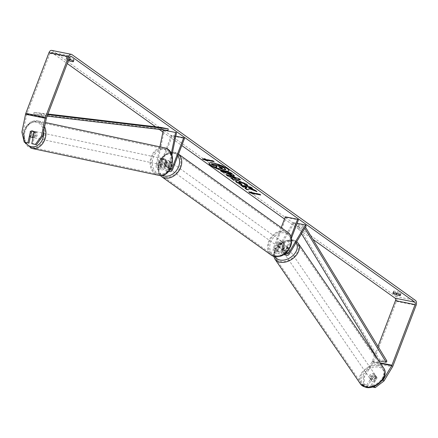 <?xml version="1.0" encoding="UTF-8"?>
<svg xmlns="http://www.w3.org/2000/svg" width="438" height="438" viewBox="0 0 438 438"><rect width="100%" height="100%" fill="white"/><g stroke="black" fill="none" stroke-linecap="round" stroke-linejoin="round"><path stroke-width="0.33" stroke-dasharray="2.19 1.64" d="M287.465 247.229A3.165 2.157 -34.8 0 0 287.202 246.517A3.165 2.157 -34.8 0 0 286.102 245.844A3.165 2.157 -34.8 0 0 283.539 246.441L280.605 251.319A2.212 1.352 -78.7 0 1 279.247 252.162A2.212 1.352 -78.7 0 1 278.513 249.156L280.72 243.38A3.165 2.414 125.6 0 1 283.862 242.937A3.165 2.414 125.6 0 1 284.645 244.169L282.439 249.945A2.212 1.352 101.3 0 0 283.167 252.945A2.212 1.352 101.3 0 0 284.53 252.102L287.465 247.229L288.127 248.176A3.165 2.157 -34.8 0 0 287.859 247.465A3.165 2.157 -34.8 0 0 286.764 246.791A3.165 2.157 -34.8 0 0 284.202 247.393L281.262 252.266A3.794 2.321 -78.7 0 1 278.935 253.711A3.794 2.321 -78.7 0 1 277.687 248.56L279.887 242.783A3.165 2.414 125.6 0 1 283.03 242.34A3.165 2.414 125.6 0 1 283.813 243.572L281.607 249.348A3.794 2.321 101.3 0 0 282.86 254.494A3.794 2.321 101.3 0 0 285.187 253.054L288.127 248.176M285.505 253.482A3.794 2.321 -78.7 0 1 285.779 250.186L290.98 236.569M286.441 252.644A2.212 1.352 -78.7 0 1 286.611 250.782L291.445 238.124M285.313 216.826L286.145 217.418L274.347 248.319A2.212 1.352 -78.7 0 0 275.075 251.324A2.212 1.352 -78.7 0 0 276.433 250.481L293.279 222.526L293.942 223.473L277.095 251.428A3.794 2.321 -78.7 0 1 274.763 252.874A3.794 2.321 -78.7 0 1 273.515 247.727L281.196 227.612M286.145 217.418L298.409 219.881M293.942 223.473L306.206 225.931M293.279 222.526L297.106 223.292M284.645 244.169L283.813 243.572M280.72 243.38L279.887 242.783M283.539 246.441L284.202 247.393M371.221 379.439A3.165 2.179 -34.4 0 0 374.643 378.158A3.165 2.179 -34.4 0 0 375.322 375.169A3.165 2.179 -34.4 0 0 374.211 374.474A3.165 2.179 -34.4 0 0 370.783 375.749A3.165 2.179 -34.4 0 0 370.105 378.744A3.165 2.179 -34.4 0 0 371.221 379.439M376.932 377.622A3.165 2.179 -34.4 0 0 376.746 377.249A3.165 2.179 -34.4 0 0 375.634 376.554A3.165 2.179 -34.4 0 0 373.483 376.904L371.347 380.452A3.165 2.179 -34.4 0 0 371.534 380.825A3.165 2.179 -34.4 0 0 372.645 381.52A3.165 2.179 -34.4 0 0 374.797 381.164L376.932 377.622L376.028 376.297A3.165 2.179 -34.4 0 1 373.893 379.845L374.797 381.164M283.112 250.804A3.165 2.179 -34.4 0 0 285.264 250.454L286.041 251.593A3.165 2.179 -34.4 0 0 288.177 248.045L287.399 246.912A3.165 2.179 -34.4 0 0 287.213 246.539A3.165 2.179 -34.4 0 0 286.102 245.844A3.165 2.179 -34.4 0 0 283.95 246.194L284.727 247.328A3.165 2.179 -34.4 0 0 282.592 250.875L281.815 249.742A3.165 2.179 -34.4 0 0 281.995 250.114A3.165 2.179 -34.4 0 0 283.112 250.804M284.404 252.699A3.165 2.179 -34.4 0 0 287.832 251.423A3.165 2.179 -34.4 0 0 288.511 248.428A3.165 2.179 -34.4 0 0 287.399 247.733A3.165 2.179 -34.4 0 0 283.972 249.014A3.165 2.179 -34.4 0 0 283.293 252.003A3.165 2.179 -34.4 0 0 284.404 252.699M287.399 246.912L285.264 250.454M281.815 249.742L283.95 246.194M371.347 380.452L370.438 379.127A3.165 2.179 -34.4 0 1 372.574 375.58L373.483 376.904M372.574 375.58L370.438 379.127M373.893 379.845L376.028 376.297M286.041 251.593L288.177 248.045M284.727 247.328L282.592 250.875M285.056 253.646A3.165 2.179 -34.4 0 0 288.478 252.37A3.165 2.179 -34.4 0 0 289.157 249.375A3.165 2.179 -34.4 0 0 288.045 248.68A3.165 2.179 -34.4 0 0 284.618 249.956A3.165 2.179 -34.4 0 0 283.939 252.95A3.165 2.179 -34.4 0 0 285.056 253.646M370.57 378.492A3.165 2.179 -34.4 0 0 373.997 377.217A3.165 2.179 -34.4 0 0 374.676 374.222A3.165 2.179 -34.4 0 0 373.565 373.526A3.165 2.179 -34.4 0 0 370.137 374.802A3.165 2.179 -34.4 0 0 369.458 377.797A3.165 2.179 -34.4 0 0 370.57 378.492M378.246 365.763A13.058 8.99 -34.4 0 0 364.093 371.035A13.058 8.99 -34.4 0 0 361.295 383.387A13.058 8.99 -34.4 0 0 365.889 386.261A13.058 8.99 -34.4 0 0 380.036 380.983A13.058 8.99 -34.4 0 0 382.839 368.632A13.058 8.99 -34.4 0 0 378.246 365.763M292.726 240.911A13.058 8.99 -34.4 0 0 278.579 246.189A13.058 8.99 -34.4 0 0 275.776 258.54A13.058 8.99 -34.4 0 0 280.375 261.409A13.058 8.99 -34.4 0 0 294.522 256.137A13.058 8.99 -34.4 0 0 297.325 243.785A13.058 8.99 -34.4 0 0 292.726 240.911M228.992 170.749A10.665 2.239 -159.1 0 0 229.069 170.612A10.665 2.239 -159.1 0 0 227.382 168.466A10.665 2.239 -159.1 0 0 216.558 163.571A10.665 2.239 -159.1 0 0 209.145 163.002A10.665 2.239 -159.1 0 0 209.112 163.155M400.146 295.113L400.606 293.914A3.165 0.662 -159.1 0 0 400.994 293.756A3.165 0.662 -159.1 0 0 400.491 293.121A3.165 0.662 -159.1 0 0 397.611 291.774L394.003 291.046A3.165 0.662 -159.1 0 0 393.614 291.204A3.165 0.662 -159.1 0 0 396.992 293.192L400.606 293.914M73.261 61.2L73.715 60.001L70.107 59.278A3.165 0.662 20.9 0 1 66.724 57.29A3.165 0.662 20.9 0 1 67.113 57.137L70.726 57.86A3.165 0.662 20.9 0 1 73.606 59.207A3.165 0.662 20.9 0 1 74.104 59.842A3.165 0.662 20.9 0 1 73.715 60.001M30.288 136.755L31.268 131.997L30.397 131.811M31.268 131.997A3.165 2.502 102 0 1 33.48 131.148A3.165 2.502 102 0 1 33.502 131.154A3.165 2.502 102 0 1 35.188 132.785L32.905 143.932M68.344 60.603A3.165 0.662 20.9 0 1 66.061 59.026A3.165 0.662 20.9 0 1 66.45 58.867L68.826 59.344M25.377 142.427L23.033 132.281L26.674 114.515A1.9 1.161 -78.7 0 1 26.811 114.044L49.97 53.403A1.9 1.161 -78.7 0 1 51.339 52.259A1.9 1.161 -78.7 0 1 51.629 52.385L67.222 63.543M155.599 126.785L159.273 129.413M162.925 132.024L181.786 145.52M284.481 219.005L312.973 239.394M51.711 50.397A3.794 2.321 -78.7 0 1 52.292 50.649L395.804 296.46A3.794 2.321 -78.7 0 1 396.478 301.355L373.318 361.996A3.794 2.321 -78.7 0 1 372.908 362.845L364.334 377.074L363.54 375.935L363.305 384.235L366.902 384.958L367.696 386.092L373.077 377.162A3.165 2.157 -34.8 0 1 376.74 377.238A3.165 2.157 -34.8 0 1 377.003 377.95L371.621 386.88L372.295 387.017M363.305 384.235L364.093 385.374L367.696 386.092M364.093 385.374L364.334 377.074M366.902 384.958L372.289 376.023A3.165 2.157 145.2 0 1 375.946 376.1A3.165 2.157 145.2 0 1 376.209 376.811L370.827 385.741L374.107 386.398M370.827 385.741L371.621 386.88M375.065 385.988L381.503 381.126M374.725 354.994L372.322 361.279A1.9 1.161 -78.7 0 1 372.119 361.706L363.54 375.935M23.033 132.281L21.9 132.041M377.999 346.42L374.923 354.468M35.188 132.785L34.054 132.539M69.992 59.579L70.107 59.278M66.45 58.867L67.113 57.137M70.064 59.59L70.726 57.86M376.209 376.811L377.003 377.95M372.289 376.023L373.077 377.162M396.877 293.493L396.992 293.192M393.34 292.781L394.003 291.046M396.948 293.504L397.611 291.774M225.816 169.413L224.026 169.451L219.635 167.864L217.691 168.603M225.756 169.495L225.647 169.78M216.909 166.511L217.303 166.424L216.492 165.843L213.514 165.246L211.669 163.927M213.514 165.246L213.405 165.537M216.492 165.843L216.383 166.133M217.303 166.424L217.193 166.714M215.666 166.79L217.801 168.312M219.635 167.864L219.526 168.154M249.66 192.32L248.97 192.408M249.08 192.123L251.412 191.817L251.297 192.107M251.412 191.817L252.408 192.528L252.299 192.819M252.408 192.528L259.767 194.007L259.657 194.297M260.052 194.576L260.763 194.718L259.767 194.007M260.763 194.718L260.654 195.009M253.405 193.246L254.401 193.957L254.292 194.248M254.401 193.957L253.41 193.618M213.098 160.981L213.213 160.691L205.849 159.218L205.74 159.503M213.213 160.691L214.1 161.693M213.492 161.261L214.209 161.408M206.851 160.303L207.847 160.642L206.851 159.93M207.847 160.642L207.738 160.932M205.849 159.218L204.853 158.501L202.526 158.808L203.101 159.005M202.526 158.808L202.416 159.098M204.853 158.501L204.743 158.791M232.89 177.176L234.374 178.239L234.264 178.523M234.374 178.239L236.411 178.266M226.917 174.882L226.112 174.302L225.997 174.592M226.112 174.302L238.743 178.288L238.633 178.578M238.743 178.288L240.511 179.553L240.402 179.837M240.511 179.553L240.002 179.553M231.943 178.48L231.538 178.189L231.428 178.48M231.538 178.189L232.797 178.195M227.607 172.835L230.81 174.472L231.516 174.466M221.436 170.957L220.829 170.524L220.719 170.815M220.829 170.524L230.64 172.495L230.53 172.78M230.64 172.495L233.492 174.532L234.489 175.895M255.885 190.924L257.024 191.373L256.914 191.658M247.054 187.415L245.083 187.88L245.357 188.077M245.083 187.88L244.973 188.17M251.834 188.028L252.551 188.17L250.706 186.851L240.895 184.88L241.497 185.312M240.895 184.88L240.785 185.17M250.706 186.851L250.596 187.141M252.551 188.17L252.436 188.455M257.024 191.373L254.839 189.807L248.565 187.371M254.839 189.807L254.73 190.097M235.595 180.795L238.354 180.538L246.961 184.069L247.738 185.679M238.754 181.923L241.913 183.818L241.798 184.108M241.913 183.818L241.732 184.809M222.389 168.143L220.987 166.747L218.628 166.276L219.23 166.708M218.628 166.276L218.518 166.56M220.987 166.747L220.878 167.037M162.547 159.865L161.299 165.947A2.212 1.352 101.3 0 0 162.191 168.4A2.212 1.352 101.3 0 0 163.79 167.059L165.997 161.283A3.165 2.414 125.6 0 1 169.134 160.839A3.165 2.414 125.6 0 1 169.917 162.071L167.716 167.847A2.212 1.352 -78.7 0 1 166.117 169.183A2.212 1.352 -78.7 0 1 165.225 166.736L166.473 160.647A3.165 2.502 -78 0 0 164.787 159.021A3.165 2.502 -78 0 0 164.765 159.016A3.165 2.502 -78 0 0 162.547 159.865L161.6 159.662L160.357 165.745A3.794 2.321 101.3 0 0 161.879 169.949A3.794 2.321 101.3 0 0 164.622 167.655L166.823 161.879A3.165 2.414 125.6 0 1 169.966 161.436A3.165 2.414 125.6 0 1 170.749 162.668L168.542 168.444A3.794 2.321 -78.7 0 1 165.805 170.738A3.794 2.321 -78.7 0 1 164.277 166.533L165.526 160.45A3.165 2.502 -78 0 0 163.839 158.819A3.165 2.502 -78 0 0 163.817 158.819A3.165 2.502 -78 0 0 161.6 159.662M171.274 153.579L168.449 167.371A3.794 2.321 101.3 0 0 169.03 170.968M171.937 155.167L169.396 167.568A2.212 1.352 101.3 0 0 169.884 169.824M163.336 130.015L164.283 130.217L157.132 165.11A2.212 1.352 101.3 0 0 158.019 167.562A2.212 1.352 101.3 0 0 159.618 166.226L171.417 135.326L175.824 136.207M159.892 146.829L156.185 164.912A3.794 2.321 101.3 0 0 157.707 169.112A3.794 2.321 101.3 0 0 160.45 166.818L172.249 135.917L184.513 138.381M172.249 135.917L171.417 135.326M164.283 130.217L176.547 132.676M169.917 162.071L170.749 162.668M165.997 161.283L166.823 161.879M166.473 160.647L165.526 160.45M166.506 164.108A3.165 2.414 -54.4 0 0 167.119 167.174A3.165 2.414 -54.4 0 0 171.411 165.093A3.165 2.414 -54.4 0 0 170.798 162.027A3.165 2.414 -54.4 0 0 166.506 164.108M168.225 165.816L169.221 166.533A3.165 2.414 -54.4 0 0 170.743 164.617A3.165 2.414 -54.4 0 0 170.798 162.405L169.802 161.693A3.165 2.414 -54.4 0 0 169.134 160.839A3.165 2.414 -54.4 0 0 166.363 161.003L164.792 165.131A3.165 2.414 -54.4 0 0 165.454 165.98A3.165 2.414 -54.4 0 0 168.225 165.816L169.802 161.693M164.792 165.131L165.788 165.843A3.165 2.414 -54.4 0 1 165.838 163.631A3.165 2.414 -54.4 0 1 167.365 161.721L166.363 161.003M279.515 247.224A3.165 2.414 -54.4 0 0 280.183 248.078A3.165 2.414 -54.4 0 0 282.953 247.913L281.952 247.202A3.165 2.414 -54.4 0 0 283.479 245.285A3.165 2.414 -54.4 0 0 283.528 243.074L284.525 243.791A3.165 2.414 -54.4 0 0 283.862 242.937A3.165 2.414 -54.4 0 0 281.092 243.101L279.515 247.224L278.519 246.512A3.165 2.414 -54.4 0 1 278.573 244.3A3.165 2.414 -54.4 0 1 280.096 242.384L281.092 243.101M277.906 243.824A3.165 2.414 -54.4 0 0 278.519 246.89A3.165 2.414 -54.4 0 0 282.811 244.809A3.165 2.414 -54.4 0 0 282.198 241.743A3.165 2.414 -54.4 0 0 277.906 243.824M282.953 247.913L284.525 243.791M167.365 161.721L165.788 165.843M169.221 166.533L170.798 162.405M281.952 247.202L283.528 243.074M280.096 242.384L278.519 246.512M277.073 243.232A3.165 2.414 -54.4 0 0 277.687 246.293A3.165 2.414 -54.4 0 0 281.979 244.212A3.165 2.414 -54.4 0 0 281.366 241.152A3.165 2.414 -54.4 0 0 277.073 243.232M167.338 164.704A3.165 2.414 -54.4 0 0 167.951 167.765A3.165 2.414 -54.4 0 0 172.244 165.69A3.165 2.414 -54.4 0 0 171.63 162.624A3.165 2.414 -54.4 0 0 167.338 164.704M179.919 167.228A13.058 9.959 -54.4 0 0 177.39 154.576A13.058 9.959 -54.4 0 0 159.656 163.166A13.058 9.959 -54.4 0 0 162.191 175.813A13.058 9.959 -54.4 0 0 179.919 167.228M289.66 245.756A13.058 9.959 -54.4 0 0 287.125 233.104A13.058 9.959 -54.4 0 0 269.397 241.688A13.058 9.959 -54.4 0 0 271.927 254.341A13.058 9.959 -54.4 0 0 289.66 245.756M34.46 131.356A3.165 2.48 -78 0 0 31.394 133.951A3.165 2.48 -78 0 0 33.168 137.548A3.165 2.48 -78 0 0 33.189 137.554A3.165 2.48 -78 0 0 36.255 134.959A3.165 2.48 -78 0 0 34.482 131.362A3.165 2.48 -78 0 0 34.46 131.356M29.56 135.879L30.901 136.163A3.165 2.48 -78 0 1 31.81 131.739L30.468 131.455M161.972 163.987A3.165 2.48 -78 0 0 163.473 165.208A3.165 2.48 -78 0 0 163.494 165.214A3.165 2.48 -78 0 0 165.378 164.666L164.228 164.425A3.165 2.48 -78 0 0 165.137 160.001L166.287 160.242A3.165 2.48 -78 0 0 164.787 159.021A3.165 2.48 -78 0 0 164.765 159.016A3.165 2.48 -78 0 0 162.881 159.563L161.731 159.317A3.165 2.48 -78 0 0 160.823 163.741L161.972 163.987L162.881 159.563M162.848 158.611A3.165 2.48 -78 0 0 159.782 161.206A3.165 2.48 -78 0 0 161.556 164.803A3.165 2.48 -78 0 0 161.578 164.803A3.165 2.48 -78 0 0 164.644 162.208A3.165 2.48 -78 0 0 162.87 158.616A3.165 2.48 -78 0 0 162.848 158.611M166.287 160.242L165.378 164.666M33.168 131.28A3.165 2.48 -78 0 0 32.374 130.913L34.482 131.362M33.885 132.139L35.215 132.424A3.165 2.48 -78 0 1 34.312 136.848L33.222 136.612M31.81 131.739L30.901 136.163M34.312 136.848L35.215 132.424M164.228 164.425L165.137 160.001M161.731 159.317L160.823 163.741M161.89 158.408A3.165 2.48 -78 0 0 158.824 161.003A3.165 2.48 -78 0 0 160.598 164.6A3.165 2.48 -78 0 0 160.62 164.6A3.165 2.48 -78 0 0 163.686 162.005A3.165 2.48 -78 0 0 161.912 158.414A3.165 2.48 -78 0 0 161.89 158.408M35.418 131.559A3.165 2.48 -78 0 0 32.352 134.159A3.165 2.48 -78 0 0 34.126 137.751A3.165 2.48 -78 0 0 34.148 137.756A3.165 2.48 -78 0 0 37.214 135.161A3.165 2.48 -78 0 0 35.44 131.564A3.165 2.48 -78 0 0 35.418 131.559M32.16 147.453A13.058 10.249 -78 0 0 44.824 136.733A13.058 10.249 -78 0 0 37.498 121.884A13.058 10.249 -78 0 0 37.405 121.868A13.058 10.249 -78 0 0 24.747 132.588A13.058 10.249 -78 0 0 32.073 147.431A13.058 10.249 -78 0 0 32.16 147.453M158.633 174.297A13.058 10.249 -78 0 0 171.296 163.577A13.058 10.249 -78 0 0 163.965 148.728A13.058 10.249 -78 0 0 163.878 148.712A13.058 10.249 -78 0 0 151.214 159.432A13.058 10.249 -78 0 0 158.545 174.28A13.058 10.249 -78 0 0 158.633 174.297M47.945 114.028L34.049 112.385L47.726 114.608M34.049 112.385L33.786 113.94L160.626 128.969L167.984 130.442M160.626 128.969L160.888 127.409M33.786 113.94L47.145 116.13M41.407 113.858L41.145 115.418M301.536 233.684L297.364 226.813L298.147 225.625L379.56 359.62L386.918 361.098M298.147 225.625L305.5 227.103M297.364 226.813L304.722 228.291L305.472 227.152M379.56 359.62L378.777 360.808M285.187 253.054L289.359 253.887M281.607 249.348L285.779 250.186M284.53 252.102L286.572 252.512M282.439 249.945L286.611 250.782M274.347 248.319L278.513 249.156M273.515 247.727L277.687 248.56M277.095 251.428L281.262 252.266M276.433 250.481L280.605 251.319M360.458 383.962A14.071 9.691 145.6 0 1 363.474 370.647A14.071 9.691 145.6 0 1 378.722 364.969A14.071 9.691 145.6 0 1 383.677 368.057M366.809 386.759A12.488 8.601 -34.4 0 0 382.456 378.974A12.488 8.601 -34.4 0 0 378.624 367.154A12.488 8.601 -34.4 0 0 362.971 374.939A12.488 8.601 -34.4 0 0 366.809 386.759M298.158 243.21A14.071 9.691 -34.4 0 0 293.203 240.117A14.071 9.691 -34.4 0 0 277.96 245.8A14.071 9.691 -34.4 0 0 274.944 259.115M275.278 256.756A12.488 8.601 145.6 0 1 278.584 245.149A12.488 8.601 145.6 0 1 291.812 240.413A12.488 8.601 145.6 0 1 295.995 242.871M51.629 52.385L70.649 56.195M395.804 296.46L415.427 300.397M52.292 50.649L71.914 54.586M372.908 362.845L392.536 366.776M372.119 361.706L380.469 363.381M372.322 361.279L380.102 362.839M49.97 53.403L69.593 57.34M26.811 114.044L46.439 117.975M26.674 114.515L46.302 118.452M396.478 301.355L416.1 305.291M373.318 361.996L392.946 365.927M224.026 169.451L223.917 169.741M224.053 169.457L223.944 169.747M230.837 174.477L230.727 174.762M228.483 173.459L228.373 173.749M230.81 174.472L230.7 174.757M233.492 174.532L233.383 174.822M238.321 180.533L238.212 180.823M238.354 180.538L238.239 180.828M246.961 184.069L246.851 184.36M239.219 182.509L239.11 182.794M222.197 167.612L222.088 167.902M164.277 166.533L168.449 167.371M168.542 168.444L172.714 169.282M167.716 167.847L170.716 168.449M165.225 166.736L169.396 167.568M159.618 166.226L163.79 167.059M160.45 166.818L164.622 167.655M156.185 164.912L160.357 165.745M157.132 165.11L161.299 165.947M161.6 176.64A14.071 10.731 125.6 0 1 158.874 163.007A14.071 10.731 125.6 0 1 177.976 153.754A14.071 10.731 125.6 0 1 178.49 154.154M177.795 155.972A12.488 9.526 -54.4 0 0 168.082 153.678A12.488 9.526 -54.4 0 0 159.268 162.657A12.488 9.526 -54.4 0 0 162.438 175.227M287.717 232.277A14.071 10.731 -54.4 0 0 268.614 241.535A14.071 10.731 -54.4 0 0 271.341 255.162M290.049 246.26A12.488 9.526 125.6 0 1 276.006 255.726A12.488 9.526 125.6 0 1 270.668 242.373A12.488 9.526 125.6 0 1 284.716 232.912A12.488 9.526 125.6 0 1 290.049 246.26M31.864 148.422A14.071 11.043 102 0 1 23.97 132.429A14.071 11.043 102 0 1 37.608 120.877A14.071 11.043 102 0 1 37.706 120.893A14.071 11.043 102 0 1 44.594 126.768M43.647 131.389A12.488 9.806 -78 0 0 36.332 122.218A12.488 9.806 -78 0 0 25.683 128.4A12.488 9.806 -78 0 0 25.661 142.481M164.08 147.721A14.071 11.043 -78 0 0 150.453 159.213A14.071 11.043 -78 0 0 158.238 175.249M159.706 173.941A12.488 9.806 102 0 1 152.599 159.782A12.488 9.806 102 0 1 164.721 149.473A12.488 9.806 102 0 1 171.827 163.637A12.488 9.806 102 0 1 159.706 173.941M287.202 246.517L287.859 247.465M282.86 254.494L283.846 254.697M283.167 252.945L287.339 253.783M274.763 252.874L278.935 253.711M275.075 251.324L279.247 252.162M282.198 241.743L283.03 242.34M296.734 241.65L292.776 239.81L279.066 244.097L274.582 250.005L273.777 256.394M375.322 375.169L376.746 377.249M287.213 246.539L288.511 248.428M281.995 250.114L283.293 252.003M370.105 378.744L371.534 380.825M289.157 249.375L374.676 374.222M275.776 258.54L361.295 383.387M297.325 243.785L382.839 368.632M283.939 252.95L369.458 377.797M209.145 163.002L209.036 163.292M400.332 295.491L400.994 293.756M73.442 61.577L74.104 59.842M51.339 52.259L70.961 56.19M33.502 131.154L32.368 130.913M66.061 59.026L66.724 57.29M375.946 376.1L376.74 377.238M392.952 292.94L393.614 291.204M229.069 170.612L228.959 170.902M234.494 176.065L234.604 175.775M235.502 180.921L235.611 180.637M222.635 168.082L222.526 168.373M165.805 170.738L168.729 171.324M166.117 169.183L170.283 170.021M157.707 169.112L161.879 169.949M158.019 167.562L162.191 168.4M170.798 162.027L169.966 161.436M162.87 158.616L163.839 158.819M160.275 175.474L158.463 172.66L158.622 162.69C163.533 153.218 169.982 150.239 177.976 153.754L178.501 154.127M167.119 167.174L165.454 165.98M280.183 248.078L278.519 246.89M277.687 246.293L167.951 167.765M287.125 233.104L177.39 154.576M271.927 254.341L162.191 175.813M281.366 241.152L171.63 162.624M24.61 142.262L23.313 134.69L25.661 127.124L30.95 121.934L37.602 120.872L45.459 122.541M163.473 165.208L161.556 164.803M160.598 164.6L34.126 137.751M163.965 148.728L37.498 121.884M158.545 174.28L32.073 147.431M161.912 158.414L35.44 131.564"/><path stroke-width="0.66" d="M297.106 223.292L305.543 224.984L306.206 225.931L289.359 253.887A3.794 2.321 -78.7 0 1 287.027 255.332A3.794 2.321 -78.7 0 1 285.505 253.482M305.543 224.984L288.697 252.94A2.212 1.352 -78.7 0 1 287.339 253.783A2.212 1.352 -78.7 0 1 286.441 252.644M291.445 238.124L298.409 219.881L297.577 219.285L290.98 236.569M281.196 227.612L285.313 216.826L297.577 219.285M227.273 168.756A10.665 2.239 -159.1 0 0 216.449 163.861A10.665 2.239 -159.1 0 0 209.036 163.292A10.665 2.239 -159.1 0 0 210.722 165.438A10.665 2.239 -159.1 0 0 221.546 170.333A10.665 2.239 -159.1 0 0 228.959 170.902A10.665 2.239 -159.1 0 0 227.273 168.756M209.112 163.155A10.665 2.239 -159.1 0 0 210.831 165.148A10.665 2.239 -159.1 0 0 221.321 169.939A10.665 2.239 -159.1 0 0 228.992 170.749M399.943 295.645A3.165 0.662 -159.1 0 0 400.332 295.491A3.165 0.662 -159.1 0 0 399.828 294.851A3.165 0.662 -159.1 0 0 396.948 293.504L393.34 292.781A3.165 0.662 -159.1 0 0 392.952 292.94A3.165 0.662 -159.1 0 0 396.33 294.922L399.943 295.645L400.146 295.113M68.826 59.344L70.064 59.59A3.165 0.662 20.9 0 1 72.943 60.942A3.165 0.662 20.9 0 1 73.442 61.577A3.165 0.662 20.9 0 1 73.053 61.736L73.261 61.2M30.397 131.811L27.846 142.903L28.979 143.144L30.288 136.755M36.507 144.655L35.368 144.414L41.522 135.972L42.661 136.213L36.507 144.655L31.771 143.691L34.054 132.539A3.165 2.502 -78 0 0 32.368 130.913A3.165 2.502 -78 0 0 30.129 131.756M250.175 189.013L256.914 191.658L254.73 190.097L248.456 187.661L252.436 188.455L250.596 187.141L240.785 185.17L242.625 186.489L246.944 187.705L244.973 188.17L247.185 189.753L250.284 188.723L255.885 190.924M232.688 178.48L230.114 176.64L227.902 175.956L225.997 174.592L238.633 178.578L240.402 179.837L233.394 179.881L231.428 178.48L232.797 178.195L230.224 176.35L230.114 176.64M73.053 61.736L69.445 61.008A3.165 0.662 20.9 0 1 68.344 60.603M42.661 136.213L46.302 118.452A1.9 1.161 -78.7 0 1 46.439 117.975L69.593 57.34A1.9 1.161 -78.7 0 1 70.961 56.19A1.9 1.161 -78.7 0 1 71.252 56.321L414.764 302.132A1.9 1.161 -78.7 0 1 415.104 304.574L391.944 365.215A1.9 1.161 -78.7 0 1 391.742 365.642L383.162 379.872L383.956 381.011L375.218 387.603L374.43 386.464L375.065 385.988M67.222 63.543L155.599 126.785M159.273 129.413L162.925 132.024M181.786 145.52L284.481 219.005M312.973 239.394L395.142 298.196A1.9 1.161 -78.7 0 1 395.481 300.643L377.999 346.42M254.292 194.248L248.97 192.408L251.297 192.107L252.299 192.819L259.657 194.297L260.654 195.009L253.295 193.536L254.292 194.248M205.74 159.503L204.743 158.791L202.416 159.098L207.738 160.932L206.741 160.22L214.1 161.693L213.098 160.981L205.74 159.503M232.698 176.109L225.367 172.698L222.564 172.134L220.719 170.815L230.53 172.78L234.494 176.065L232.698 176.109L232.808 175.819L225.477 172.408L225.367 172.698M244.656 184.655L244.349 183.845L240.172 182.192L238.644 182.213L241.798 184.108L241.732 184.809L236.569 182.257L235.502 180.921L238.239 180.828L246.851 184.36L247.623 185.969L244.656 184.655L244.968 184.201M247.99 185.712L247.623 185.969L247.738 185.679L244.886 184.42M41.522 135.972L45.163 118.211A3.794 2.321 -78.7 0 1 45.437 117.264L68.596 56.622A3.794 2.321 -78.7 0 1 71.334 54.334A3.794 2.321 -78.7 0 1 71.914 54.586L415.427 300.397A3.794 2.321 -78.7 0 1 416.1 305.291L392.946 365.927A3.794 2.321 -78.7 0 1 392.536 366.776L383.956 381.011M372.295 387.017L375.218 387.603M374.107 386.398L374.43 386.464M381.503 381.126L383.162 379.872M31.771 143.691L35.368 144.414M27.846 142.903L24.243 142.186L21.9 132.041L25.541 114.274A3.794 2.321 -78.7 0 1 25.815 113.327L48.974 52.691A3.794 2.321 -78.7 0 1 51.711 50.397L71.334 54.334M374.923 354.468L374.725 354.994M24.243 142.186L28.979 143.144M32.374 130.913A3.165 2.48 -78 0 0 32.352 130.913A3.165 2.502 -78 0 0 32.346 130.907A3.165 2.48 -78 0 0 30.468 131.455L29.56 135.879A3.165 2.48 -78 0 0 31.06 137.099A3.165 2.48 -78 0 0 31.082 137.105A3.165 2.48 -78 0 0 32.97 136.563L33.874 132.139A3.165 2.48 -78 0 0 33.168 131.28M69.445 61.008L69.992 59.579M396.33 294.922L396.877 293.493M223.944 169.747L219.526 168.154L217.691 168.603L215.556 167.075L217.193 166.714L216.383 166.133L213.405 165.537L211.559 164.217L221.393 166.188L224.541 168.444L225.647 169.78L223.944 169.747M211.559 164.217L211.669 163.927L221.502 165.898L224.65 168.154L225.756 169.495M225.816 169.413L225.647 169.78M221.502 165.898L221.393 166.188M215.556 167.075L216.909 166.511M253.295 193.536L253.405 193.246L260.052 194.576M253.41 193.618L249.66 192.32M206.741 160.22L206.851 159.93L213.492 161.261M203.101 159.005L206.851 160.303M232.781 177.467L234.264 178.523L236.301 178.556L232.781 177.467L232.89 177.176L236.411 178.266L236.301 178.556M230.224 176.35L228.012 175.665L227.902 175.956M228.012 175.665L226.917 174.882M240.002 179.553L233.503 179.596L233.394 179.881M233.503 179.596L231.943 178.48M230.727 174.762L231.406 174.757L230.092 173.645L227.497 173.125L230.727 174.762M231.406 174.757L231.067 173.974L230.202 173.355L230.092 173.645M230.202 173.355L227.607 172.835L227.497 173.125M225.477 172.408L222.674 171.844L222.564 172.134M222.674 171.844L221.436 170.957M234.489 175.895L232.808 175.819M245.357 188.077L247.295 189.462L250.284 188.723M247.295 189.462L247.185 189.753M241.497 185.312L242.734 186.199L245.275 186.708L247.054 187.415L246.944 187.705M245.275 186.708L245.165 186.999M242.734 186.199L242.625 186.489M248.456 187.661L248.565 187.371L251.834 188.028M241.842 184.518L236.679 181.967L235.595 180.795M244.765 184.365L244.459 183.56L240.281 181.901L238.644 182.213M221.891 168.378L222.526 168.373L220.878 167.037L218.518 166.56L221.891 168.378L222.197 167.612M219.23 166.708L222 168.088M169.03 170.968A3.794 2.321 101.3 0 0 169.971 171.57A3.794 2.321 101.3 0 0 172.714 169.282L184.513 138.381L183.686 137.784L171.882 168.685A2.212 1.352 101.3 0 1 170.283 170.021A2.212 1.352 101.3 0 1 169.884 169.824M171.937 155.167L176.547 132.676L163.336 130.015L159.892 146.829M175.824 136.207L183.686 137.784M175.6 132.479L171.274 153.579M47.726 114.608L168.247 128.887L160.888 127.409L47.945 114.028M47.145 116.13L167.984 130.442L168.247 128.887M301.536 233.684L378.777 360.808L386.135 362.286L386.918 361.098L305.472 227.152M386.135 362.286L304.755 228.346M286.572 252.512L288.697 252.94M298.158 243.21L383.677 368.057A14.071 9.691 145.6 0 1 380.655 381.372A14.071 9.691 145.6 0 1 365.412 387.055A14.071 9.691 145.6 0 1 360.458 383.962L274.944 259.115A14.071 9.691 -34.4 0 0 279.893 262.203A14.071 9.691 -34.4 0 0 295.141 256.526A14.071 9.691 -34.4 0 0 298.158 243.21L296.734 241.65M295.995 242.871A12.488 8.601 145.6 0 1 293.701 254.796A12.488 8.601 145.6 0 1 279.997 260.019A12.488 8.601 145.6 0 1 275.278 256.756M70.649 56.195L71.252 56.321M395.142 298.196L414.764 302.132M380.469 363.381L391.742 365.642M380.102 362.839L391.944 365.215M395.481 300.643L415.104 304.574M25.541 114.274L45.163 118.211M25.815 113.327L45.437 117.264M48.974 52.691L68.596 56.622M224.65 168.154L224.541 168.444M231.067 173.974L230.957 174.264M232.781 175.813L232.671 176.103M226.391 173.059L226.276 173.349M236.679 181.967L236.569 182.257M244.459 183.56L244.349 183.845M240.281 181.901L240.172 182.192M240.254 181.896L240.144 182.186M222.033 168.093L221.924 168.384M219.849 167.146L219.739 167.436M170.716 168.449L171.882 168.685M178.49 154.154A14.071 10.731 125.6 0 1 180.702 167.387A14.071 10.731 125.6 0 1 161.6 176.64L160.275 175.474M162.438 175.227A12.488 9.526 -54.4 0 0 178.649 166.544A12.488 9.526 -54.4 0 0 177.795 155.972M287.717 232.277C289.923 233.449 293.345 238.321 290.695 246.227C285.784 255.699 279.334 258.677 271.341 255.162A14.071 10.731 -54.4 0 0 290.443 245.91A14.071 10.731 -54.4 0 0 287.717 232.277L178.501 154.127M44.594 126.768A14.071 11.043 102 0 1 43.614 142.104A14.071 11.043 102 0 1 31.958 148.444A14.071 11.043 102 0 1 31.864 148.422L24.61 142.262M25.661 142.481A12.488 9.806 -78 0 0 31.317 146.692A12.488 9.806 -78 0 0 43.647 131.389M158.238 175.249A14.071 11.043 -78 0 0 158.332 175.271A14.071 11.043 -78 0 0 158.43 175.288A14.071 11.043 -78 0 0 172.074 163.735A14.071 11.043 -78 0 0 164.179 147.743A14.071 11.043 -78 0 0 164.08 147.721M283.846 254.697L287.027 255.332M383.677 368.057C389.689 376.045 376.028 390.017 365.84 387.362L360.458 383.962M273.777 256.394L274.944 259.115M168.729 171.324L169.971 171.57M271.341 255.162L161.6 176.64M31.864 148.422L158.436 175.288C172.703 178.819 178.682 150.152 164.179 147.743L45.459 122.541M33.036 137.521L31.06 137.099"/></g></svg>
